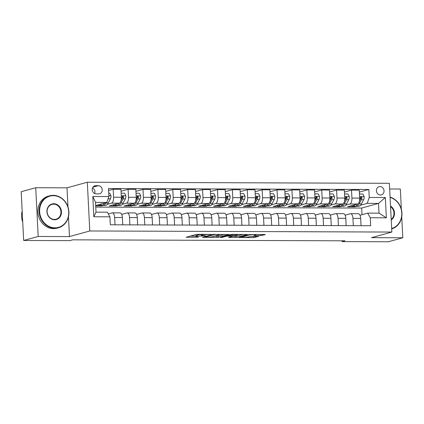 <?xml version="1.0" encoding="UTF-8"?>
<svg xmlns="http://www.w3.org/2000/svg" width="424" height="424" viewBox="0 0 424 424"><rect width="100%" height="100%" fill="white"/><g stroke="black" fill="none" stroke-linecap="round" stroke-linejoin="round"><path stroke-width="0.64" d="M211.083 234.387L196.498 234.382L186.109 237.281L198.453 237.191A4.171 0.456 177.1 0 1 196.116 236.899A4.171 0.456 177.1 0 1 196.535 236.677L197.393 236.438A4.171 0.456 177.1 0 1 202.958 235.951L205.783 235.85L203.758 235.728A4.171 0.456 177.1 0 1 201.416 235.437A4.171 0.456 177.1 0 1 201.84 235.214L202.693 234.981A4.171 0.456 177.1 0 1 208.258 234.488L211.083 234.387M380.01 186.565A4.245 3.784 74.6 0 0 379.093 186.687A4.245 3.784 74.6 0 0 376.464 191.282A4.245 3.784 74.6 0 0 380.439 194.998A4.245 3.784 74.6 0 0 381.351 194.876A4.245 3.784 74.6 0 0 383.985 190.281A4.245 3.784 74.6 0 0 380.01 186.565M260.712 235.574L265.329 234.631L264.73 234.467L249.19 234.573L238.797 237.472L253.329 237.61L258.677 236.428L252.042 236.316L248.575 236.947A3.487 0.382 177.1 0 1 244.674 237.345A3.487 0.382 177.1 0 1 241.966 237.111A3.487 0.382 177.1 0 1 242.321 236.921L249.073 235.06A3.487 0.382 177.1 0 1 252.974 234.657A3.487 0.382 177.1 0 1 255.683 234.896A3.487 0.382 177.1 0 1 255.333 235.082L254.071 235.463L254.803 235.553L260.712 235.574L260.654 234.451M371.519 237.657L402.8 237.769L388.283 241.77L342.11 241.606L345.014 240.806L72.748 239.836L69.843 240.636L23.67 240.472L38.187 236.47L69.467 236.581L89.787 230.974L391.845 232.05L371.519 237.657M228.955 234.499L212.816 234.44L202.423 237.339L218.694 237.329L228.949 234.371M232.739 234.355L247.272 234.493L236.883 237.392L229.236 237.525L228.637 237.366L232.797 236.216L232.198 236.057L226.538 236.195L222.208 237.387L220.48 237.429L231.001 234.504L232.739 234.355M96.126 193.853L98.75 193.858A4.113 3.668 74.6 0 0 99.635 193.742A4.113 3.668 74.6 0 0 102.184 189.29A4.113 3.668 74.6 0 0 98.336 185.691L95.713 185.68A4.113 3.668 74.6 0 0 94.828 185.802A4.113 3.668 74.6 0 0 92.278 190.249A4.113 3.668 74.6 0 0 96.126 193.853M89.787 230.974L87.318 182.23L389.375 183.306L391.845 232.05M109.922 216.818L93.831 216.765L92.808 196.471L108.894 196.529L106.837 202.444L95.517 202.402L96.01 212.148L107.33 212.191L109.922 216.818L110.325 224.789L370.677 225.722L370.274 217.751L367.682 213.118L379.003 213.161L378.51 203.409L367.189 203.372L360.607 205.184M359.351 192.104L368.843 189.491L108.486 188.558L108.894 196.529M368.843 189.491L369.246 197.462L385.331 197.515L386.359 217.804L370.274 217.751M67.957 206.859L66.997 187.832L35.717 187.721L38.187 236.47M35.717 187.721L21.2 191.728L23.67 240.472M402.8 237.769L401.74 216.839M401.353 209.239L400.33 189.019L389.661 188.982M66.997 187.832L87.318 182.23M342.067 240.795L342.11 241.606M106.837 202.444L95.676 205.518M362.006 214.687L361.667 208.057L95.755 207.108M361.667 208.057L378.51 203.409L385.331 197.515M356.552 206.303L354.703 206.811L354.676 206.297M344.458 192.051L351.507 190.106L359.255 190.138L359.658 198.109A5.311 2.337 90.2 0 1 357.602 204.018L347.553 206.79L354.703 206.811M351.507 190.106L351.909 198.077A5.311 2.337 90.2 0 1 349.858 203.992L345.714 205.131M341.659 206.25L339.81 206.758L339.783 206.244M329.565 191.998L336.614 190.053L344.357 190.084L344.765 198.056A5.311 2.337 90.2 0 1 342.709 203.965L332.66 206.737L339.81 206.758M336.614 190.053L337.016 198.024A5.311 2.337 90.2 0 1 334.96 203.939L330.821 205.078M326.761 206.197L324.916 206.705L324.89 206.191M314.672 191.945L321.721 190L329.464 190.032L329.867 198.003A5.311 2.337 90.2 0 1 327.81 203.912L317.767 206.679L324.916 206.705M321.721 190L322.123 197.971A5.311 2.337 90.2 0 1 320.067 203.886L315.922 205.025M311.868 206.144L310.024 206.652L309.997 206.138M299.773 191.892L306.828 189.947L314.571 189.978L314.974 197.95A5.311 2.337 90.2 0 1 312.917 203.859L302.874 206.626L310.024 206.652M306.828 189.947L307.23 197.918A5.311 2.337 90.2 0 1 305.174 203.833L301.029 204.972M296.975 206.091L295.125 206.599L295.099 206.085M284.88 191.839L291.929 189.894L299.678 189.926L300.081 197.897A5.311 2.337 90.2 0 1 298.024 203.806L287.976 206.573L295.125 206.599M291.929 189.894L292.332 197.865A5.311 2.337 90.2 0 1 290.281 203.774L286.136 204.919M282.082 206.038L280.232 206.546L280.206 206.032M269.987 191.786L277.036 189.841L284.78 189.873L285.188 197.838A5.311 2.337 90.2 0 1 283.131 203.753L273.083 206.52L280.232 206.546M277.036 189.841L277.439 197.812A5.311 2.337 90.2 0 1 275.383 203.721L271.243 204.866M267.184 205.984L265.339 206.493L265.313 205.979M255.094 191.733L262.143 189.788L269.887 189.82L270.289 197.785A5.311 2.337 90.2 0 1 268.233 203.7L258.19 206.467L265.339 206.493M262.143 189.788L262.546 197.759A5.311 2.337 90.2 0 1 260.49 203.668L256.345 204.813M252.291 205.932L250.446 206.44L250.42 205.926M240.196 191.68L247.245 189.735L254.994 189.767L255.396 197.732A5.311 2.337 90.2 0 1 253.34 203.647L243.297 206.414L250.446 206.44M247.245 189.735L247.653 197.706A5.311 2.337 90.2 0 1 245.597 203.615L241.452 204.76M237.398 205.879L235.548 206.387L235.521 205.873M225.303 191.627L232.352 189.682L240.101 189.714L240.503 197.679A5.311 2.337 90.2 0 1 238.447 203.594L228.398 206.361L235.548 206.387M232.352 189.682L232.755 197.653A5.311 2.337 90.2 0 1 230.704 203.562L226.559 204.707M222.505 205.826L220.655 206.334L220.628 205.82M210.41 191.574L217.459 189.629L225.202 189.655L225.605 197.626A5.311 2.337 90.2 0 1 223.554 203.541L213.505 206.308L220.655 206.334M217.459 189.629L217.862 197.6A5.311 2.337 90.2 0 1 215.805 203.509L211.661 204.654M207.606 205.773L205.762 206.281L205.735 205.767M195.517 191.521L202.566 189.576L210.309 189.602L210.712 197.573A5.311 2.337 90.2 0 1 208.656 203.488L198.612 206.255L205.762 206.281M202.566 189.576L202.969 197.547A5.311 2.337 90.2 0 1 200.912 203.456L196.768 204.601M192.713 205.72L190.869 206.228L190.842 205.714M180.619 191.468L187.668 189.523L195.416 189.549L195.819 197.52A5.311 2.337 90.2 0 1 193.763 203.435L183.719 206.202L190.869 206.228M187.668 189.523L188.076 197.494A5.311 2.337 90.2 0 1 186.019 203.403L181.875 204.548M177.82 205.667L175.971 206.175L175.944 205.661M165.726 191.415L172.775 189.47L180.523 189.496L180.926 197.467A5.311 2.337 90.2 0 1 178.87 203.382L168.821 206.149L175.971 206.175M172.775 189.47L173.178 197.441A5.311 2.337 90.2 0 1 171.126 203.35L166.982 204.495M162.922 205.614L161.078 206.122L161.051 205.608M150.833 191.362L157.882 189.417L165.625 189.443L166.028 197.414A5.311 2.337 90.2 0 1 163.977 203.329L153.928 206.096L161.078 206.122M157.882 189.417L158.285 197.388A5.311 2.337 90.2 0 1 156.228 203.297L152.084 204.442M148.029 205.561L146.185 206.069L146.158 205.555M135.94 191.309L142.989 189.364L150.732 189.39L151.135 197.361A5.311 2.337 90.2 0 1 149.078 203.271L139.035 206.043L146.185 206.069M142.989 189.364L143.392 197.335A5.311 2.337 90.2 0 1 141.335 203.244L137.191 204.389M133.136 205.508L131.292 206.016L131.265 205.502M121.041 191.256L128.09 189.311L135.839 189.337L136.242 197.308A5.311 2.337 90.2 0 1 134.185 203.218L124.142 205.99L131.292 206.016M128.09 189.311L128.499 197.282A5.311 2.337 90.2 0 1 126.442 203.191L122.297 204.336M118.243 205.454L116.393 205.963L116.367 205.449M108.586 190.53L113.197 189.258L120.946 189.284L121.349 197.255A5.311 2.337 90.2 0 1 119.292 203.165L109.244 205.937L116.393 205.963M113.197 189.258L113.6 197.229A5.311 2.337 90.2 0 1 111.549 203.138L107.405 204.283M103.345 205.402L101.5 205.91L101.474 205.396M95.692 205.889L101.5 205.91M108.3 213.919L112.042 212.89A5.311 2.337 90.2 0 1 112.328 212.848A5.311 2.337 90.2 0 1 114.628 217.517L114.999 224.81M121.699 214.385L126.935 212.943A5.311 2.337 90.2 0 1 127.221 212.901A5.311 2.337 90.2 0 1 129.527 217.57L129.892 224.863M136.592 214.438L141.828 212.996A5.311 2.337 90.2 0 1 142.114 212.954A5.311 2.337 90.2 0 1 144.42 217.623L144.785 224.916M151.485 214.491L156.721 213.049A5.311 2.337 90.2 0 1 157.007 213.007A5.311 2.337 90.2 0 1 159.313 217.676L159.684 224.969M166.378 214.544L171.619 213.102A5.311 2.337 90.2 0 1 171.906 213.065A5.311 2.337 90.2 0 1 174.206 217.729L174.577 225.022M181.276 214.597L186.512 213.155A5.311 2.337 90.2 0 1 186.798 213.118A5.311 2.337 90.2 0 1 189.104 217.782L189.47 225.075M196.169 214.65L201.405 213.208A5.311 2.337 90.2 0 1 201.692 213.171A5.311 2.337 90.2 0 1 203.997 217.835L204.368 225.128M211.062 214.703L216.298 213.261A5.311 2.337 90.2 0 1 216.584 213.224A5.311 2.337 90.2 0 1 218.89 217.888L219.261 225.181M225.955 214.761L231.197 213.314A5.311 2.337 90.2 0 1 231.483 213.277A5.311 2.337 90.2 0 1 233.783 217.941L234.154 225.234M240.853 214.814L246.09 213.367A5.311 2.337 90.2 0 1 246.376 213.33A5.311 2.337 90.2 0 1 248.681 217.994L249.047 225.287M255.746 214.867L260.983 213.42A5.311 2.337 90.2 0 1 261.269 213.383A5.311 2.337 90.2 0 1 263.574 218.047L263.945 225.34M270.639 214.92L275.876 213.473A5.311 2.337 90.2 0 1 276.162 213.436A5.311 2.337 90.2 0 1 278.467 218.1L278.838 225.393M285.532 214.973L290.774 213.526A5.311 2.337 90.2 0 1 291.06 213.489A5.311 2.337 90.2 0 1 293.36 218.153L293.731 225.446M300.431 215.026L305.667 213.579A5.311 2.337 90.2 0 1 305.953 213.542A5.311 2.337 90.2 0 1 308.259 218.206L308.624 225.499M315.324 215.079L320.56 213.632A5.311 2.337 90.2 0 1 320.846 213.595A5.311 2.337 90.2 0 1 323.152 218.265L323.523 225.552M330.216 215.132L335.458 213.685A5.311 2.337 90.2 0 1 335.739 213.648A5.311 2.337 90.2 0 1 338.045 218.318L338.416 225.605M345.11 215.185L350.351 213.738A5.311 2.337 90.2 0 1 350.637 213.701A5.311 2.337 90.2 0 1 352.938 218.371L353.309 225.658M360.008 215.238L367.682 213.118M112.328 212.848L120.072 212.88A5.311 2.337 90.2 0 1 122.377 217.544L122.743 224.837M127.221 212.901L134.965 212.933A5.311 2.337 90.2 0 1 137.27 217.597L137.641 224.89M142.114 212.954L149.858 212.986A5.311 2.337 90.2 0 1 152.163 217.65L152.534 224.943M157.007 213.007L164.756 213.039A5.311 2.337 90.2 0 1 167.056 217.703L167.427 224.996M171.906 213.065L179.649 213.092A5.311 2.337 90.2 0 1 181.954 217.756L182.32 225.049M186.798 213.118L194.542 213.145A5.311 2.337 90.2 0 1 196.847 217.814L197.218 225.102M201.692 213.171L209.435 213.198A5.311 2.337 90.2 0 1 211.74 217.867L212.111 225.155M216.584 213.224L224.333 213.251A5.311 2.337 90.2 0 1 226.633 217.92L227.004 225.208M231.483 213.277L239.226 213.304A5.311 2.337 90.2 0 1 241.532 217.973L241.897 225.261M246.376 213.33L254.119 213.357A5.311 2.337 90.2 0 1 256.425 218.026L256.796 225.314M261.269 213.383L269.017 213.41A5.311 2.337 90.2 0 1 271.318 218.079L271.689 225.367M276.162 213.436L283.91 213.463A5.311 2.337 90.2 0 1 286.211 218.132L286.582 225.42M291.06 213.489L298.803 213.516A5.311 2.337 90.2 0 1 301.109 218.185L301.475 225.473M305.953 213.542L313.696 213.569A5.311 2.337 90.2 0 1 316.002 218.238L316.373 225.526M320.846 213.595L328.595 213.622A5.311 2.337 90.2 0 1 330.895 218.291L331.266 225.579M335.739 213.648L343.488 213.675A5.311 2.337 90.2 0 1 345.788 218.344L346.159 225.632M350.637 213.701L358.381 213.728A5.311 2.337 90.2 0 1 360.686 218.397L361.052 225.685M367.189 203.372L369.246 197.462M95.517 202.402L92.808 196.471M96.01 212.148L93.831 216.765M386.359 217.804L379.003 213.161M94.711 193.54A4.113 3.668 74.6 0 0 92.496 188.007M376.708 192.199A4.245 3.784 74.6 0 0 376.48 191.367M69.467 236.581L68.465 216.839M201.379 234.663A4.171 0.456 177.1 0 0 197.324 235.124L197.393 236.438M196.116 236.899L196.047 235.585A4.171 0.456 177.1 0 1 196.471 235.357L197.324 235.124M190.387 236.067L196.073 236.089M214.597 236.157L218.63 236.009L224.741 234.324M215.042 234.514L204.819 237.106L206.933 237.223A4.171 0.456 177.1 0 0 212.504 236.735L218.657 235.034A4.171 0.456 177.1 0 0 219.076 234.811A4.171 0.456 177.1 0 0 216.738 234.52L215.032 234.292M242.931 234.387L236.815 236.078L236.883 237.392M232.781 236.221L236.815 236.078M237.117 235.023A3.487 0.382 177.1 0 0 237.467 234.838A3.487 0.382 177.1 0 0 234.758 234.605A3.487 0.382 177.1 0 0 230.857 235.002L228.478 235.659L229.077 235.823L234.737 235.68L237.117 235.023M101.776 203.838A10.155 4.473 90.2 0 1 99.391 205.386A10.155 4.473 90.2 0 1 98.002 204.877M108.719 193.137L109.668 193.143L110.987 195.777A3.519 1.548 90.2 0 1 110.441 198.824L108.247 203.011A10.155 4.473 90.2 0 1 105.348 205.407L103.085 205.402A10.155 4.473 -89.8 0 0 105.984 203.001L106.18 202.624M104.505 203.085A10.155 4.473 90.2 0 1 101.654 205.396L99.391 205.386M102.37 205.269A10.155 4.473 -89.8 0 0 103.085 205.402M107.94 199.264L108.178 198.814A3.519 1.548 -89.8 0 0 108.655 197.213M116.669 203.891A10.155 4.473 90.2 0 1 114.284 205.439A10.155 4.473 90.2 0 1 112.895 204.93M121.142 193.18L124.561 193.196L125.886 195.835A3.519 1.548 90.2 0 1 125.334 198.877L123.14 203.064A10.155 4.473 90.2 0 1 120.241 205.46L117.978 205.454A10.155 4.473 -89.8 0 0 120.877 203.054L123.071 198.867A3.519 1.548 -89.8 0 0 123.601 196.831L122.838 196.026L122.17 196.826A3.519 1.548 90.2 0 1 121.64 198.867L121.227 199.656M119.404 203.128A10.155 4.473 90.2 0 1 116.547 205.449L114.284 205.439M117.263 205.322A10.155 4.473 -89.8 0 0 117.978 205.454M123.601 196.831L122.764 197.065A1.791 0.79 90.2 0 1 122.584 197.552L121.068 200.441M131.562 203.944A10.155 4.473 90.2 0 1 129.177 205.492A10.155 4.473 90.2 0 1 127.788 204.983M136.035 193.233L139.454 193.249L140.779 195.888A3.519 1.548 90.2 0 1 140.227 198.93L138.033 203.117A10.155 4.473 90.2 0 1 135.134 205.513L132.871 205.508A10.155 4.473 -89.8 0 0 135.77 203.107L137.964 198.925A3.519 1.548 -89.8 0 0 138.494 196.884L137.731 196.079L137.063 196.879A3.519 1.548 90.2 0 1 136.533 198.92L136.12 199.709M134.297 203.181A10.155 4.473 90.2 0 1 131.44 205.502L129.177 205.492M132.156 205.375A10.155 4.473 -89.8 0 0 132.871 205.508M138.494 196.884L137.657 197.118A1.791 0.79 90.2 0 1 137.477 197.605L135.966 200.494M146.455 203.997A10.155 4.473 90.2 0 1 144.07 205.545A10.155 4.473 90.2 0 1 142.681 205.036M150.928 193.286L154.347 193.302L155.672 195.941A3.519 1.548 90.2 0 1 155.12 198.983L152.931 203.17A10.155 4.473 90.2 0 1 150.027 205.566L147.764 205.561A10.155 4.473 -89.8 0 0 150.663 203.16L152.857 198.978A3.519 1.548 -89.8 0 0 153.387 196.937L152.624 196.132L151.956 196.932A3.519 1.548 90.2 0 1 151.432 198.973L151.013 199.762M149.195 203.234A10.155 4.473 90.2 0 1 146.333 205.555L144.07 205.545M147.048 205.428A10.155 4.473 -89.8 0 0 147.764 205.561M153.387 196.937L152.55 197.171A1.791 0.79 90.2 0 1 152.375 197.658L150.859 200.547M161.353 204.05A10.155 4.473 90.2 0 1 158.968 205.598A10.155 4.473 90.2 0 1 157.58 205.089M165.826 193.339L169.245 193.355L170.565 195.994A3.519 1.548 90.2 0 1 170.019 199.036L167.825 203.223A10.155 4.473 90.2 0 1 164.925 205.619L162.662 205.614A10.155 4.473 -89.8 0 0 165.561 203.213L167.756 199.031A3.519 1.548 -89.8 0 0 168.28 196.99L167.517 196.185L166.855 196.985A3.519 1.548 90.2 0 1 166.325 199.026L165.906 199.815M164.088 203.287A10.155 4.473 90.2 0 1 161.231 205.608L158.968 205.598M161.947 205.481A10.155 4.473 -89.8 0 0 162.662 205.614M168.28 196.99L167.448 197.224A1.791 0.79 90.2 0 1 167.268 197.711L165.752 200.6M53.376 195.676A16.192 14.427 74.6 0 0 39.655 211.698A16.192 14.427 74.6 0 0 55.003 227.826A16.192 14.427 74.6 0 0 68.73 211.804A16.192 14.427 74.6 0 0 53.376 195.676M54.85 228.266A16.589 14.782 -105.4 0 1 39.337 213.754A16.589 14.782 -105.4 0 1 49.608 195.809A16.589 14.782 -105.4 0 1 53.185 195.332A16.589 14.782 -105.4 0 1 68.699 209.848A16.589 14.782 -105.4 0 1 58.427 227.794A16.589 14.782 -105.4 0 1 54.85 228.266M53.784 203.716A8.098 7.213 -105.4 0 1 61.459 211.777A8.098 7.213 -105.4 0 1 54.601 219.786A8.098 7.213 -105.4 0 1 46.921 211.724A8.098 7.213 -105.4 0 1 53.784 203.716M54.405 219.441A7.696 6.858 74.6 0 0 56.063 219.219A7.696 6.858 74.6 0 0 60.828 210.892A7.696 6.858 74.6 0 0 53.631 204.156A7.696 6.858 74.6 0 0 51.972 204.379A7.696 6.858 74.6 0 0 47.207 212.705A7.696 6.858 74.6 0 0 54.405 219.441M22.742 222.139A16.589 14.782 -105.4 0 1 22.181 211.03M58.427 227.794L57.15 228.144A16.589 14.782 -105.4 0 1 53.572 228.621A16.589 14.782 -105.4 0 1 38.059 214.104A16.589 14.782 -105.4 0 1 48.331 196.158L49.608 195.809M390.525 206A8.098 7.213 -105.4 0 1 391.23 219.902M391.204 219.362A7.696 6.858 74.6 0 0 390.557 206.636M390.075 197.086A16.589 14.782 -105.4 0 1 401.947 213.039A16.589 14.782 -105.4 0 1 391.686 228.918M391.665 228.51A16.192 14.427 74.6 0 0 401.767 212.991A16.192 14.427 74.6 0 0 390.091 197.393M176.246 204.103A10.155 4.473 90.2 0 1 173.861 205.651A10.155 4.473 90.2 0 1 172.473 205.142M180.719 193.392L184.138 193.408L185.463 196.047A3.519 1.548 90.2 0 1 184.912 199.089L182.718 203.276A10.155 4.473 90.2 0 1 179.818 205.672L177.555 205.667A10.155 4.473 -89.8 0 0 180.454 203.266L182.649 199.084A3.519 1.548 -89.8 0 0 183.179 197.043L182.415 196.238L181.748 197.038A3.519 1.548 90.2 0 1 181.218 199.079L180.804 199.868M178.981 203.34A10.155 4.473 90.2 0 1 176.124 205.661L173.861 205.651M176.84 205.534A10.155 4.473 -89.8 0 0 177.555 205.667M183.179 197.043L182.341 197.277A1.791 0.79 90.2 0 1 182.161 197.764L180.645 200.653M191.139 204.156A10.155 4.473 90.2 0 1 188.754 205.704A10.155 4.473 90.2 0 1 187.366 205.195M195.612 193.445L199.031 193.461L200.356 196.1A3.519 1.548 90.2 0 1 199.805 199.142L197.611 203.329A10.155 4.473 90.2 0 1 194.711 205.725L192.448 205.72A10.155 4.473 -89.8 0 0 195.347 203.319L197.542 199.137A3.519 1.548 -89.8 0 0 198.072 197.096L197.308 196.291L196.641 197.091A3.519 1.548 90.2 0 1 196.111 199.132L195.697 199.921M193.874 203.393A10.155 4.473 90.2 0 1 191.017 205.714L188.754 205.704M191.733 205.587A10.155 4.473 -89.8 0 0 192.448 205.72M198.072 197.096L197.234 197.33A1.791 0.79 90.2 0 1 197.054 197.817L195.543 200.706M206.032 204.209A10.155 4.473 90.2 0 1 203.647 205.757A10.155 4.473 90.2 0 1 202.259 205.248M210.505 193.498L213.924 193.514L215.249 196.153A3.519 1.548 90.2 0 1 214.703 199.195L212.509 203.382A10.155 4.473 90.2 0 1 209.604 205.778L207.341 205.773A10.155 4.473 -89.8 0 0 210.24 203.372L212.435 199.19A3.519 1.548 -89.8 0 0 212.965 197.149L212.201 196.344L211.534 197.144A3.519 1.548 90.2 0 1 211.009 199.185L210.59 199.974M208.772 203.446A10.155 4.473 90.2 0 1 205.916 205.767L203.647 205.757M206.626 205.64A10.155 4.473 -89.8 0 0 207.341 205.773M212.965 197.149L212.127 197.383A1.791 0.79 90.2 0 1 211.952 197.87L210.437 200.759M220.931 204.262A10.155 4.473 90.2 0 1 218.546 205.81A10.155 4.473 90.2 0 1 217.157 205.301M225.404 193.551L228.822 193.567L230.147 196.206A3.519 1.548 90.2 0 1 229.596 199.248L227.402 203.435A10.155 4.473 90.2 0 1 224.503 205.831L222.24 205.826A10.155 4.473 -89.8 0 0 225.139 203.425L227.333 199.243A3.519 1.548 -89.8 0 0 227.858 197.202L227.094 196.397L226.432 197.197A3.519 1.548 90.2 0 1 225.902 199.238L225.489 200.027M223.665 203.504A10.155 4.473 90.2 0 1 220.809 205.82L218.546 205.81M221.524 205.693A10.155 4.473 -89.8 0 0 222.24 205.826M227.858 197.202L227.026 197.436A1.791 0.79 90.2 0 1 226.845 197.923L225.329 200.812M235.823 204.315A10.155 4.473 90.2 0 1 233.439 205.863A10.155 4.473 90.2 0 1 232.05 205.359M240.297 193.604L243.715 193.62L245.04 196.259A3.519 1.548 90.2 0 1 244.489 199.301L242.295 203.488A10.155 4.473 90.2 0 1 239.396 205.884L237.133 205.879A10.155 4.473 -89.8 0 0 240.032 203.478L242.226 199.296A3.519 1.548 -89.8 0 0 242.756 197.255L241.993 196.45L241.325 197.25A3.519 1.548 90.2 0 1 240.795 199.291L240.382 200.08M238.558 203.557A10.155 4.473 90.2 0 1 235.702 205.873L233.439 205.863M236.417 205.746A10.155 4.473 -89.8 0 0 237.133 205.879M242.756 197.255L241.918 197.489A1.791 0.79 90.2 0 1 241.738 197.976L240.223 200.865M250.717 204.368A10.155 4.473 90.2 0 1 248.332 205.916A10.155 4.473 90.2 0 1 246.943 205.412M255.19 193.657L258.608 193.673L259.933 196.312A3.519 1.548 90.2 0 1 259.382 199.354L257.188 203.541A10.155 4.473 90.2 0 1 254.289 205.937L252.026 205.932A10.155 4.473 -89.8 0 0 254.925 203.531L257.119 199.349A3.519 1.548 -89.8 0 0 257.649 197.308L256.886 196.503L256.218 197.303A3.519 1.548 90.2 0 1 255.688 199.344L255.274 200.133M253.451 203.61A10.155 4.473 90.2 0 1 250.595 205.926L248.332 205.916M251.31 205.799A10.155 4.473 -89.8 0 0 252.026 205.932M257.649 197.308L256.812 197.542A1.791 0.79 90.2 0 1 256.631 198.029L255.121 200.918M265.61 204.421A10.155 4.473 90.2 0 1 263.224 205.969A10.155 4.473 90.2 0 1 261.836 205.465M270.083 193.71L273.501 193.726L274.826 196.365A3.519 1.548 90.2 0 1 274.28 199.407L272.086 203.594A10.155 4.473 90.2 0 1 269.182 205.99L266.919 205.984A10.155 4.473 -89.8 0 0 269.818 203.589L272.012 199.402A3.519 1.548 -89.8 0 0 272.542 197.361L271.779 196.556L271.111 197.356A3.519 1.548 90.2 0 1 270.586 199.397L270.168 200.186M268.35 203.663A10.155 4.473 90.2 0 1 265.493 205.979L263.224 205.969M266.208 205.852A10.155 4.473 -89.8 0 0 266.919 205.984M272.542 197.361L271.704 197.595A1.791 0.79 90.2 0 1 271.53 198.082L270.014 200.971M280.508 204.474A10.155 4.473 90.2 0 1 278.123 206.022A10.155 4.473 90.2 0 1 276.734 205.518M284.981 193.763L288.399 193.779L289.724 196.418A3.519 1.548 90.2 0 1 289.173 199.46L286.979 203.647A10.155 4.473 90.2 0 1 284.08 206.043L281.817 206.038A10.155 4.473 -89.8 0 0 284.716 203.642L286.91 199.455A3.519 1.548 -89.8 0 0 287.435 197.414L286.672 196.609L286.009 197.409A3.519 1.548 90.2 0 1 285.479 199.45L285.066 200.239M283.243 203.716A10.155 4.473 90.2 0 1 280.386 206.032L278.123 206.022M281.101 205.905A10.155 4.473 -89.8 0 0 281.817 206.038M287.435 197.414L286.603 197.648A1.791 0.79 90.2 0 1 286.423 198.135L284.907 201.024M295.401 204.527A10.155 4.473 90.2 0 1 293.016 206.08A10.155 4.473 90.2 0 1 291.627 205.571M299.874 193.816L303.293 193.832L304.618 196.471A3.519 1.548 90.2 0 1 304.066 199.513L301.872 203.7A10.155 4.473 90.2 0 1 298.973 206.101L296.71 206.091A10.155 4.473 -89.8 0 0 299.609 203.695L301.803 199.508A3.519 1.548 -89.8 0 0 302.333 197.467L301.57 196.662L300.902 197.462A3.519 1.548 90.2 0 1 300.372 199.503L299.959 200.292M298.136 203.769A10.155 4.473 90.2 0 1 295.279 206.085L293.016 206.08M295.994 205.958A10.155 4.473 -89.8 0 0 296.71 206.091M302.333 197.467L301.496 197.701A1.791 0.79 90.2 0 1 301.316 198.188L299.8 201.077M310.294 204.58A10.155 4.473 90.2 0 1 307.909 206.133A10.155 4.473 90.2 0 1 306.52 205.624M314.767 193.874L318.186 193.885L319.511 196.524A3.519 1.548 90.2 0 1 318.959 199.566L316.765 203.753A10.155 4.473 90.2 0 1 313.866 206.154L311.603 206.144A10.155 4.473 -89.8 0 0 314.502 203.748L316.696 199.561A3.519 1.548 -89.8 0 0 317.226 197.52L316.463 196.715L315.795 197.515A3.519 1.548 90.2 0 1 315.265 199.556L314.852 200.345M313.029 203.822A10.155 4.473 90.2 0 1 310.172 206.138L307.909 206.133M310.887 206.011A10.155 4.473 -89.8 0 0 311.603 206.144M317.226 197.52L316.389 197.754A1.791 0.79 90.2 0 1 316.209 198.241L314.698 201.13M325.187 204.633A10.155 4.473 90.2 0 1 322.802 206.186A10.155 4.473 90.2 0 1 321.413 205.677M329.66 193.927L333.079 193.938L334.404 196.577A3.519 1.548 90.2 0 1 333.858 199.619L331.663 203.806A10.155 4.473 90.2 0 1 328.759 206.207L326.496 206.197A10.155 4.473 -89.8 0 0 329.395 203.801L331.589 199.614A3.519 1.548 -89.8 0 0 332.119 197.573L331.356 196.768L330.688 197.568A3.519 1.548 90.2 0 1 330.164 199.609L329.745 200.398M327.927 203.875A10.155 4.473 90.2 0 1 325.07 206.191L322.802 206.186M325.786 206.064A10.155 4.473 -89.8 0 0 326.496 206.197M332.119 197.573L331.282 197.807A1.791 0.79 90.2 0 1 331.107 198.294L329.591 201.183M340.085 204.686A10.155 4.473 90.2 0 1 337.7 206.239A10.155 4.473 90.2 0 1 336.311 205.73M344.558 193.98L347.977 193.991L349.302 196.63A3.519 1.548 90.2 0 1 348.751 199.672L346.556 203.859A10.155 4.473 90.2 0 1 343.657 206.26L341.394 206.25A10.155 4.473 -89.8 0 0 344.293 203.854L346.488 199.667A3.519 1.548 -89.8 0 0 347.012 197.626L346.249 196.821L345.587 197.626A3.519 1.548 90.2 0 1 345.056 199.662L344.643 200.451M342.82 203.928A10.155 4.473 90.2 0 1 339.963 206.244L337.7 206.239M340.679 206.117A10.155 4.473 -89.8 0 0 341.394 206.25M347.012 197.626L346.18 197.86A1.791 0.79 90.2 0 1 346 198.347L344.484 201.236M354.978 204.739A10.155 4.473 90.2 0 1 352.593 206.292A10.155 4.473 90.2 0 1 351.204 205.783M359.451 194.033L362.87 194.044L364.195 196.683A3.519 1.548 90.2 0 1 363.644 199.725L361.449 203.912A10.155 4.473 90.2 0 1 358.55 206.313L356.287 206.303A10.155 4.473 -89.8 0 0 359.186 203.907L361.381 199.72A3.519 1.548 -89.8 0 0 361.911 197.685L361.147 196.874L360.48 197.679A3.519 1.548 90.2 0 1 359.95 199.715L359.536 200.504M357.713 203.981A10.155 4.473 90.2 0 1 354.856 206.297L352.593 206.292M355.572 206.17A10.155 4.473 -89.8 0 0 356.287 206.303M361.911 197.685L361.073 197.913A1.791 0.79 90.2 0 1 360.893 198.4L359.377 201.289M357.602 204.018L349.858 203.992M342.709 203.965L334.96 203.939M327.81 203.912L320.067 203.886M312.917 203.859L305.174 203.833M298.024 203.806L290.281 203.774M283.131 203.753L275.383 203.721M268.233 203.7L260.49 203.668M253.34 203.647L245.597 203.615M238.447 203.594L230.704 203.562M223.554 203.541L215.805 203.509M208.656 203.488L200.912 203.456M193.763 203.435L186.019 203.403M178.87 203.382L171.126 203.35M163.977 203.329L156.228 203.297M149.078 203.271L141.335 203.244M134.185 203.218L126.442 203.191M119.292 203.165L111.549 203.138M122.377 217.544L114.628 217.517M121.349 197.255L113.6 197.229M136.242 197.308L128.499 197.282M137.27 217.597L129.527 217.57M151.135 197.361L143.392 197.335M152.163 217.65L144.42 217.623M166.028 197.414L158.285 197.388M167.056 217.703L159.313 217.676M180.926 197.467L173.178 197.441M181.954 217.756L174.206 217.729M195.819 197.52L188.076 197.494M196.847 217.814L189.104 217.782M210.712 197.573L202.969 197.547M211.74 217.867L203.997 217.835M225.605 197.626L217.862 197.6M226.633 217.92L218.89 217.888M240.503 197.679L232.755 197.653M241.532 217.973L233.783 217.941M255.396 197.732L247.653 197.706M256.425 218.026L248.681 217.994M270.289 197.785L262.546 197.759M271.318 218.079L263.574 218.047M285.188 197.838L277.439 197.812M286.211 218.132L278.467 218.1M300.081 197.897L292.332 197.865M301.109 218.185L293.36 218.153M314.974 197.95L307.23 197.918M316.002 218.238L308.259 218.206M329.867 198.003L322.123 197.971M330.895 218.291L323.152 218.265M344.765 198.056L337.016 198.024M345.788 218.344L338.045 218.318M359.658 198.109L351.909 198.077M360.686 218.397L352.938 218.371M94.006 186.152L95.713 185.68M92.92 187.185L98.336 185.691M202.656 234.244L202.693 234.981M201.787 234.244L201.84 235.214M196.471 235.357L196.535 236.677M186.825 237.053L186.841 237.376M218.63 236.009L218.694 237.329M216.887 236.163L216.956 237.482M203.138 237.111L203.154 237.435M213.807 234.313L213.823 234.62M204.797 236.65L204.819 237.106M235.076 236.226L235.145 237.546M229.22 237.202L229.236 237.525M228.239 235.267L228.282 236.041M226.517 235.744L226.538 236.195M222.187 236.937L222.208 237.387M230.836 234.552L230.857 235.002M228.457 235.209L228.478 235.659M254.787 235.23L254.803 235.553M249.052 234.61L249.073 235.06M242.295 236.47L242.321 236.921M255.01 236.327L255.068 237.456M253.266 236.322L253.329 237.61M239.512 237.239L239.528 237.562M262.403 234.461L262.451 235.421M110.956 195.713L108.851 195.708M108.247 203.011L105.984 203.001M110.441 198.824L108.178 198.814M125.854 195.766L121.269 195.75M123.14 203.064L120.877 203.054M121.64 198.867L121.322 198.861M125.334 198.877L123.071 198.867M140.747 195.819L136.168 195.803M138.033 203.117L135.77 203.107M136.533 198.92L136.215 198.914M140.227 198.93L137.964 198.925M155.64 195.872L151.061 195.856M152.931 203.17L150.663 203.16M151.432 198.973L151.108 198.967M155.12 198.983L152.857 198.978M170.533 195.925L165.954 195.909M167.825 203.223L165.561 203.213M166.325 199.026L166.001 199.02M170.019 199.036L167.756 199.031M185.431 195.978L180.847 195.962M182.718 203.276L180.454 203.266M181.218 199.079L180.9 199.073M184.912 199.089L182.649 199.084M200.324 196.031L195.745 196.015M197.611 203.329L195.347 203.319M196.111 199.132L195.793 199.126M199.805 199.142L197.542 199.137M215.217 196.084L210.638 196.068M212.509 203.382L210.24 203.372M211.009 199.185L210.686 199.179M214.703 199.195L212.435 199.19M230.11 196.137L225.531 196.121M227.402 203.435L225.139 203.425M225.902 199.238L225.579 199.232M229.596 199.248L227.333 199.243M245.008 196.19L240.424 196.174M242.295 203.488L240.032 203.478M240.795 199.291L240.477 199.285M244.489 199.301L242.226 199.296M259.901 196.243L255.322 196.227M257.188 203.541L254.925 203.531M255.688 199.344L255.37 199.344M259.382 199.354L257.119 199.349M274.794 196.296L270.215 196.28M272.086 203.594L269.818 203.589M270.586 199.397L270.263 199.397M274.28 199.407L272.012 199.402M289.687 196.349L285.108 196.333M286.979 203.647L284.716 203.642M285.479 199.45L285.161 199.45M289.173 199.46L286.91 199.455M304.586 196.402L300.001 196.386M301.872 203.7L299.609 203.695M300.372 199.503L300.054 199.503M304.066 199.513L301.803 199.508M319.479 196.455L314.899 196.439M316.765 203.753L314.502 203.748M315.265 199.556L314.947 199.556M318.959 199.566L316.696 199.561M334.372 196.508L329.793 196.492M331.663 203.806L329.395 203.801M330.164 199.609L329.84 199.609M333.858 199.619L331.589 199.614M349.265 196.561L344.686 196.545M346.556 203.859L344.293 203.854M345.056 199.662L344.739 199.662M348.751 199.672L346.488 199.667M364.163 196.614L359.579 196.598M361.449 203.912L359.186 203.907M359.95 199.715L359.632 199.715M363.644 199.725L361.381 199.72M201.358 234.239L201.416 235.437M204.702 236.677L204.728 237.154M219.054 234.302L219.076 234.811M232.914 235.834L232.93 236.147M237.445 234.371L237.467 234.838M228.324 235.246L228.345 235.728M255.661 234.435L255.683 234.896M241.94 236.571L241.966 237.111"/></g></svg>
